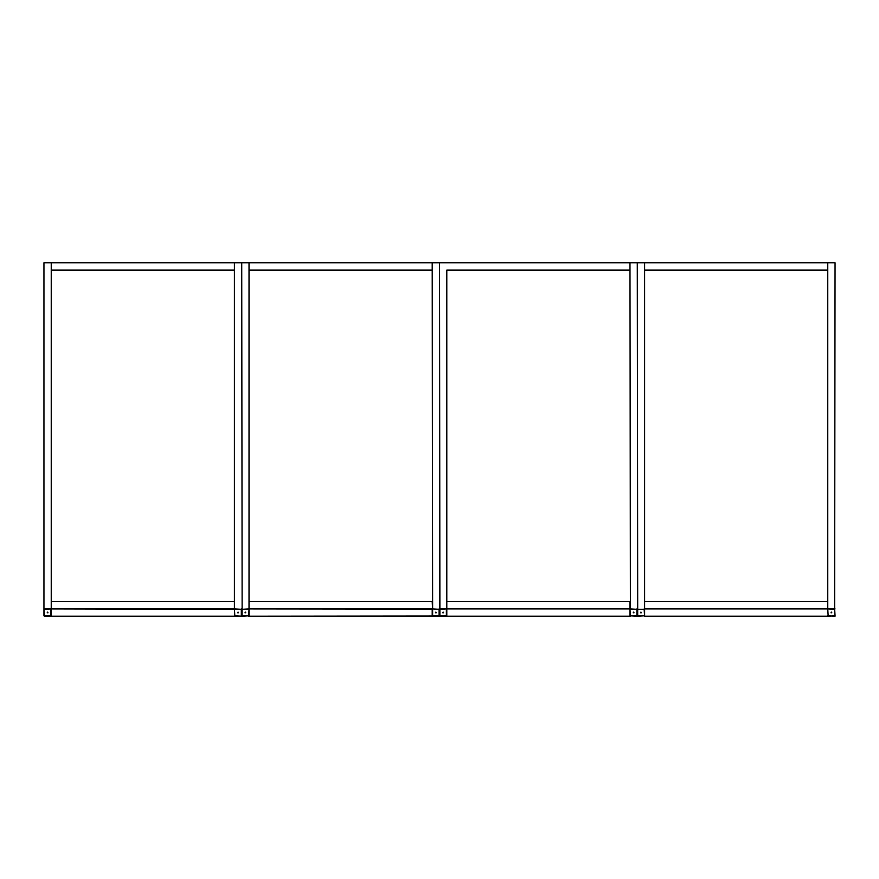 <?xml version="1.0" encoding="UTF-8"?>
<svg xmlns="http://www.w3.org/2000/svg" width="879" height="879" viewBox="0 0 879 879"><rect width="100%" height="100%" fill="white"/><g stroke="black" fill="none" stroke-linecap="round" stroke-linejoin="round"><path stroke-width="1.32" d="M245.373 612.147L245.021 612.751L245.724 612.751L245.373 612.147M51.246 609.312L50.839 616.201L50.839 608.905L43.95 609.312L44.357 616.201L51.246 616.201L51.246 608.905L234.429 608.905L234.429 262.799L234.429 270.095L51.246 270.095L51.246 262.799L432.204 262.799L432.204 270.095L249.021 270.095L249.021 262.799L249.021 609.312L241.725 609.312L242.132 616.201L249.021 615.794L249.021 608.905L432.204 608.905L432.204 616.201L446.389 616.201L446.389 608.905L439.5 609.312L439.5 615.794L439.5 609.312L432.611 608.905L432.611 616.201L432.204 609.312M245.373 612.103L245.757 612.773L244.988 612.773L245.373 612.103M238.077 612.147L237.726 612.751L238.429 612.751L238.077 612.147M242.132 608.905L241.725 262.799L242.132 609.312L234.429 609.312L234.836 616.201L241.318 616.201L241.318 608.905M238.077 612.103L238.462 612.773L237.693 612.773L238.077 612.103M443.148 612.147L442.796 612.751L443.499 612.751L443.148 612.147M443.148 612.103L443.532 612.773L442.763 612.773L443.148 612.103M435.852 612.147L435.501 612.751L436.204 612.751L435.852 612.147M435.852 612.103L436.237 612.773L435.468 612.773L435.852 612.103M640.923 612.147L640.571 612.751L641.274 612.751L640.923 612.147M644.571 609.312L637.275 609.312L637.682 616.201L644.571 615.794L644.164 608.905L827.754 608.905L828.161 616.201L835.05 615.794L834.643 608.905L644.571 608.905L644.571 601.61L827.754 601.61L827.754 608.905L835.05 608.905L827.754 608.905L827.754 262.799L827.754 270.095L644.571 270.095L644.571 262.799L835.05 262.799L834.643 608.905M640.923 612.103L641.307 612.773L640.538 612.773L640.923 612.103M633.627 612.147L633.276 612.751L633.979 612.751L633.627 612.147M446.796 609.312L446.389 616.201L446.796 608.905L630.386 608.905L636.868 609.312L636.868 616.201L637.682 615.794L637.682 609.312L644.164 609.312L644.571 616.201L644.571 262.799L637.275 262.799L637.682 609.312L629.979 609.312L629.979 615.794L636.868 616.201L636.868 608.905M633.627 612.103L634.012 612.773L633.243 612.773L633.627 612.103M831.402 612.147L831.051 612.751L831.754 612.751L831.402 612.147M831.402 612.103L831.787 612.773L831.018 612.773L831.402 612.103M47.598 612.147L47.246 612.751L47.949 612.751L47.598 612.147M47.598 612.103L47.982 612.773L47.213 612.773L47.598 612.103M644.164 608.905L644.571 616.201L828.161 616.201L827.754 609.312M827.754 615.794L835.05 616.201L834.643 609.312L828.161 608.905M249.021 609.312L248.614 616.201L432.204 616.201L432.204 608.905L249.021 608.905L249.021 601.61L432.204 601.61L432.611 608.905L432.204 262.799L629.979 262.799L629.979 270.095L446.796 270.095L446.796 616.201L630.386 616.201L629.979 609.312M629.979 615.794L644.571 615.794M446.796 601.61L629.979 601.61L629.979 608.905L446.796 608.905L446.796 601.61M432.611 608.905L439.093 609.312L439.093 616.201L439.907 616.201L439.907 609.312L439.093 608.905M439.907 608.905L439.5 262.799L439.5 608.905L446.389 608.905M51.246 601.61L234.429 601.61L234.429 609.312L51.246 608.905L51.246 601.61M43.95 615.794L43.95 262.799L51.246 262.799L51.246 616.201L234.836 616.201L234.429 609.312M234.429 615.794L242.132 616.201L241.318 616.201L241.318 609.312L234.836 608.905M432.27 616.014L249.087 616.201L249.087 608.905L432.27 609.092M637.682 608.905L637.275 262.799L629.979 262.799L630.386 608.905M249.021 615.794L242.132 615.794L242.132 609.312L248.614 608.905M432.204 615.794L446.796 615.794M44.357 608.905L50.839 608.905M43.95 609.312L44.357 615.794L51.246 615.794"/></g></svg>
